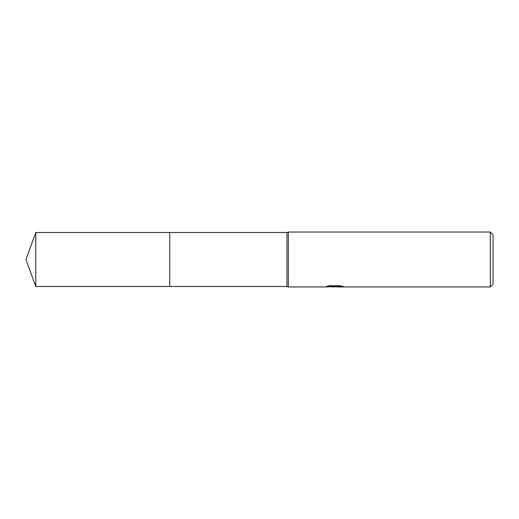 <?xml version="1.0" encoding="UTF-8"?>
<svg xmlns="http://www.w3.org/2000/svg" width="519" height="519" viewBox="0 0 519 519"><rect width="100%" height="100%" fill="white"/><g stroke="black" fill="none" stroke-linecap="round" stroke-linejoin="round"><path stroke-width="0.78" d="M328.19 285.988L335.242 285.988L335.242 286.456L324.797 286.975L288.35 286.975L286.975 286.514L169.745 286.514L169.745 232.486L286.975 232.486L288.35 232.025L490.299 232.025L493.05 234.77L493.05 284.23L490.299 286.975L337.058 286.975L336.948 286.501L341.281 285.982M286.975 286.514L286.975 232.486M288.35 286.975L288.35 232.025M336.948 286.546L334.145 286.975L330.953 286.709M334.145 286.975L332.848 286.975M490.299 286.975L490.299 232.025M335.242 286.456L326.457 286.456L329.318 285.735L340.159 285.735L343.306 286.54L336.948 286.962M35.785 286.52L35.785 232.48L169.745 232.48L169.745 286.52L35.785 286.52L25.95 259.5L35.785 232.48M334.567 286.52L336.948 286.52"/></g></svg>
